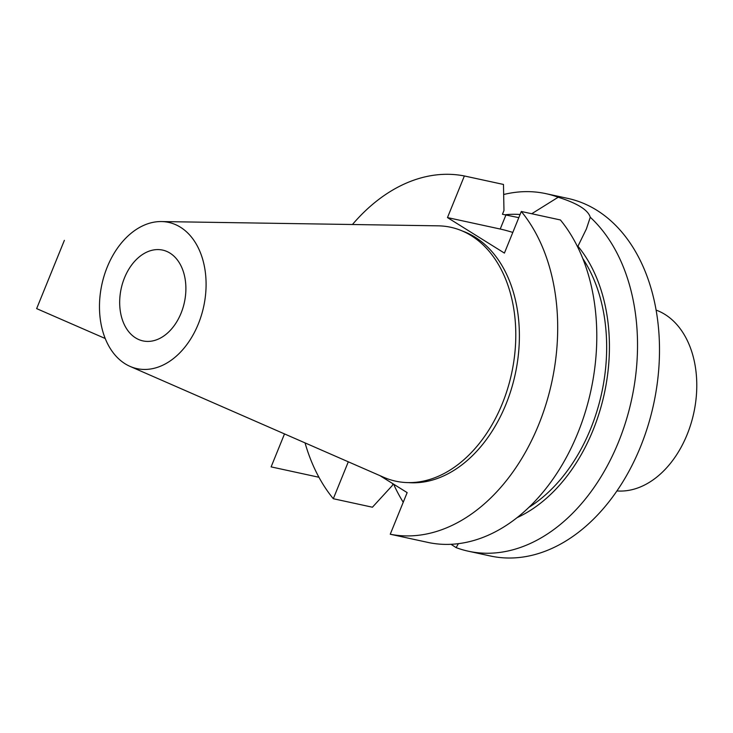 <?xml version="1.0" encoding="UTF-8"?>
<svg xmlns="http://www.w3.org/2000/svg" width="733" height="733" viewBox="0 0 733 733"><rect width="100%" height="100%" fill="white"/><g stroke="black" fill="none" stroke-linecap="round" stroke-linejoin="round"><path stroke-width="1.1" d="M531.727 213.743L558.18 197.241C577.384 203.279 588.077 209.95 590.267 217.252A182.938 127.395 -77.8 0 1 618.551 441.917A182.938 127.395 102.2 0 1 468.332 551.207L490.331 555.981A182.938 127.395 102.2 0 0 640.541 446.69A182.938 127.395 -77.8 0 0 567.956 198.432L545.957 193.659A182.938 127.395 -77.8 0 0 503.681 194.511M558.18 197.241A182.938 127.395 -77.8 0 0 545.957 193.659M458.409 543.648L456.118 547.624L451.006 544.289M468.332 551.207A182.938 127.395 102.2 0 1 456.118 547.624M590.267 217.252L586.409 228.916L577.622 246.884M516.957 517.709A157.787 109.877 -77.8 0 0 604.001 395.087A157.787 109.877 -77.8 0 0 577.906 246.178M403.242 502.252A182.938 127.395 102.2 0 1 393.594 484.156M520.082 214.503A157.787 109.877 -77.8 0 0 504.918 214.787M582.836 258.602A153.903 107.174 102.2 0 1 528.823 507.401M390.249 534.238A182.938 127.395 -77.8 0 0 538.718 424.581A182.938 127.395 -77.8 0 0 521.31 211.48L560.415 219.964A182.938 127.395 102.2 0 1 577.815 433.066A182.938 127.395 102.2 0 1 429.355 542.722L390.249 534.238L407.154 492.613L379.896 475.616L383.689 477.275A129.906 90.461 102.2 0 0 502.343 403.553A129.906 90.461 -77.8 0 0 438.279 225.837L161.443 221.558A74.812 52.098 -77.8 0 0 107.229 267.087A74.812 52.098 102.2 0 0 130.007 366.372L379.868 475.607M305.038 442.888A182.938 127.395 -77.8 0 0 333.313 498.724L372.419 507.218L392.292 485.558L393.007 483.798M464.374 175.966L447.478 217.582L500.218 229.035L505.917 215.007L502.453 214.256L503.965 210.536L503.479 184.45L464.374 175.966A182.938 127.395 -77.8 0 0 352.445 224.509M521.31 211.48L504.414 253.096L447.478 217.582M333.313 498.724L348.303 461.808M408.254 482.598A129.21 89.976 102.2 0 0 505.999 404.176A129.21 89.976 -77.8 0 0 462.835 231.179M161.443 221.558A74.812 52.098 -77.8 0 1 198.341 323.913A74.812 52.098 102.2 0 1 130.007 366.372M181.078 313.147A46.463 32.353 102.2 0 1 142.926 340.9A46.463 32.353 102.2 0 1 124.491 277.853A46.463 32.353 102.2 0 1 162.644 250.1A46.463 32.353 102.2 0 1 181.078 313.147M656.172 310.123A92.917 64.706 -77.8 0 1 687.151 434.513A92.917 64.706 102.2 0 1 616.92 490.927M500.218 229.035A46.747 8.118 -157.9 0 1 512.807 232.434M505.917 215.007L518.808 217.646M64.367 240.36L36.65 308.62L105.204 338.499M284.505 433.918L271.118 466.884L318.937 477.265"/></g></svg>
